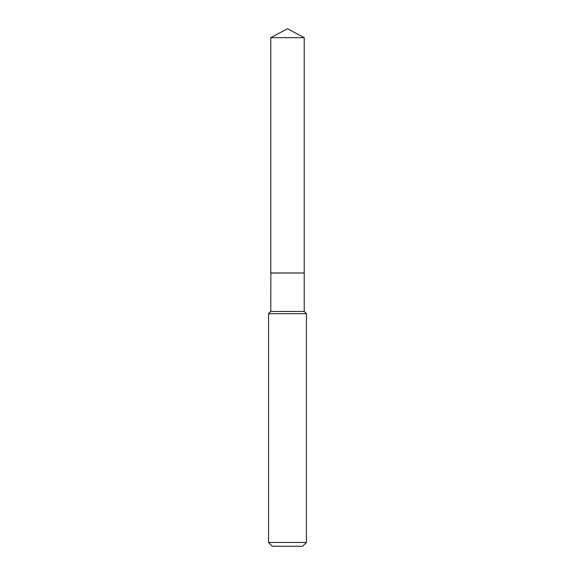 <?xml version="1.0" encoding="UTF-8"?>
<svg xmlns="http://www.w3.org/2000/svg" width="575" height="575" viewBox="0 0 575 575"><rect width="100%" height="100%" fill="white"/><g stroke="black" fill="none" stroke-linecap="round" stroke-linejoin="round"><path stroke-width="0.43" stroke-dasharray="2.88 2.16" d="M270.775 37.641L304.225 37.641M270.775 272.981L304.225 272.981M304.146 272.981L270.854 272.981L304.146 272.981M270.775 273.067L304.225 273.067M270.775 311.456L304.225 311.456M268.568 313.662L306.432 313.662M268.568 542.462L306.432 542.462M272.356 546.25L302.644 546.25"/><path stroke-width="0.86" d="M304.225 37.641L270.775 37.641L270.775 272.981L304.225 272.981L304.225 37.641L287.5 28.75L270.775 37.641M270.854 272.981L270.775 311.456L268.568 313.662L268.568 542.462L306.432 542.462L302.644 546.25L272.356 546.25L268.568 542.462M304.146 272.981L270.775 273.067M304.225 273.067L304.225 311.456L306.432 313.662L268.568 313.662M306.432 313.662L306.432 542.462M304.225 311.456L270.775 311.456"/></g></svg>
